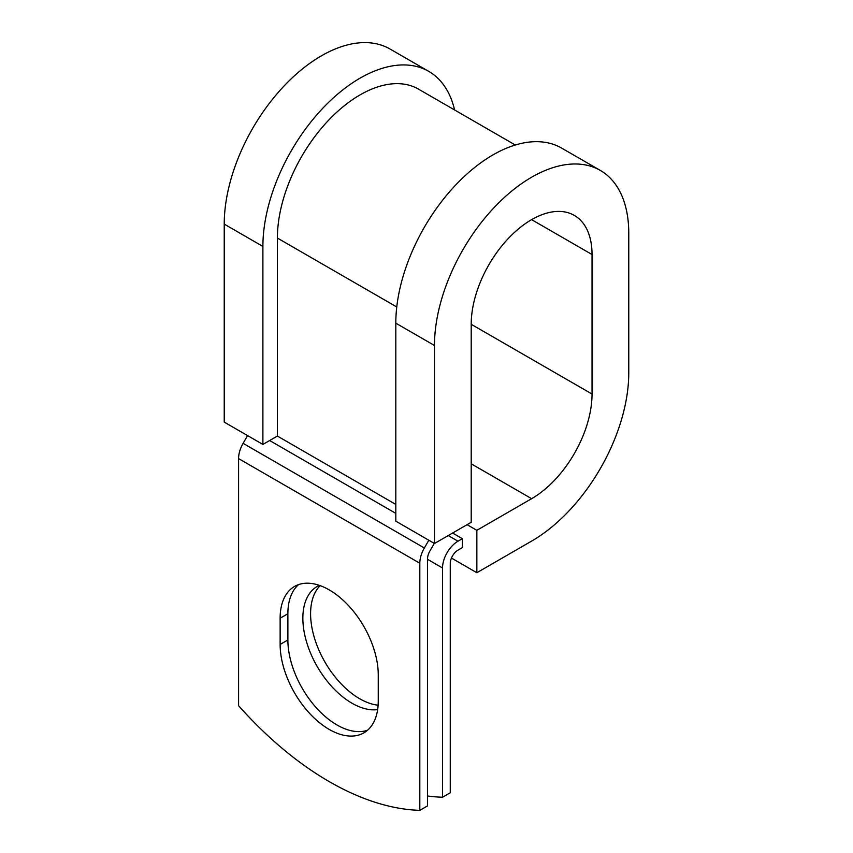 <?xml version="1.0" encoding="UTF-8"?>
<svg xmlns="http://www.w3.org/2000/svg" width="853" height="853" viewBox="0 0 853 853"><rect width="100%" height="100%" fill="white"/><g stroke="black" fill="none" stroke-linecap="round" stroke-linejoin="round"><path stroke-width="1.28" d="M329.194 729.411A69.381 40.059 -120 0 0 363.89 732.844A69.381 40.059 -120 0 0 378.252 701.081L378.252 674.851A69.381 40.059 -120 0 0 347.971 605.033A69.381 40.059 -120 0 0 294.509 586.448A69.381 40.059 -120 0 0 280.136 618.212L280.136 644.441A69.381 40.059 -120 0 0 329.194 729.411M298.593 584.593A69.381 40.059 -120 0 0 287.877 613.744L287.877 639.974A69.381 40.059 -120 0 0 336.935 724.943A69.381 40.059 -120 0 0 367.536 730.243M378.114 705.207A69.381 40.059 60 0 1 359.646 698.714A69.381 40.059 60 0 1 315.855 642.309A69.381 40.059 60 0 1 320.174 585.638M377.644 709.611A69.381 40.059 60 0 1 351.916 703.181A69.381 40.059 60 0 1 306.59 642.042A69.381 40.059 60 0 1 317.22 586.448A69.381 40.059 60 0 1 319.363 585.361M427.556 795.988A299.04 172.647 -120 0 0 442.536 797.235L450.267 792.768L450.267 563.513A10.94 6.312 -60 0 1 457.997 550.121L462.347 547.605L462.347 538.68L452.591 533.04M442.536 797.235L442.536 567.981A21.869 12.624 -60 0 1 457.997 541.197L462.347 538.68M247.583 435.595L243.105 443.347A21.869 12.624 120 0 0 238.573 458.594L238.573 705.708A299.04 172.647 60 0 0 419.815 810.35L427.556 805.882L427.556 558.768A10.94 6.312 120 0 1 429.816 551.145L434.294 543.393M428.824 540.237L424.346 547.989A21.869 12.624 120 0 0 419.815 563.236L419.815 810.35M396.762 306.973L277.396 238.062A116.882 67.483 -60 0 1 328.416 120.433A116.882 67.483 -60 0 1 418.482 89.117L515.297 145.01M277.396 238.062L277.396 436.064L262.895 444.434L224.232 422.118L224.232 224.104A137.386 79.318 -60 0 1 284.198 85.844A137.386 79.318 -60 0 1 390.066 49.037L428.739 71.364A137.386 79.318 -60 0 1 454.585 109.962M531.622 219.647L592.035 254.525A85.439 49.325 -60 0 0 574.346 215.414A85.439 49.325 -60 0 0 508.505 238.296A85.439 49.325 -60 0 0 471.208 324.279L471.208 522.292L434.476 543.5L434.476 345.486A137.386 79.318 -60 0 1 494.441 207.226A137.386 79.318 -60 0 1 600.309 170.419A137.386 79.318 -60 0 1 628.768 233.317L628.768 372.836A137.386 79.318 -60 0 1 531.622 541.101L476.848 572.726L451.461 558.065M467.081 524.67L476.848 530.31L476.848 572.726M592.035 254.525L592.035 394.043A85.439 49.325 -60 0 1 531.622 498.685L476.848 530.31M434.476 345.486L395.813 323.17A137.386 79.318 -60 0 1 455.779 184.909A137.386 79.318 -60 0 1 561.647 148.102L600.309 170.419M262.895 444.434L262.895 246.432A137.386 79.318 -60 0 1 322.871 108.171A137.386 79.318 -60 0 1 428.739 71.364M395.813 323.17L395.813 521.172L434.476 543.5M457.997 541.197L448.241 535.556M419.815 563.236L238.573 458.594M442.536 567.981L427.556 559.333M395.813 504.432L277.396 436.064M395.813 513.367L269.665 440.532M424.346 547.989L243.105 443.347M287.877 613.744L280.136 618.212M287.877 639.974L280.136 644.441M471.208 463.808L531.622 498.685M471.208 324.289L592.035 394.043M262.895 246.432L224.232 224.104"/></g></svg>
